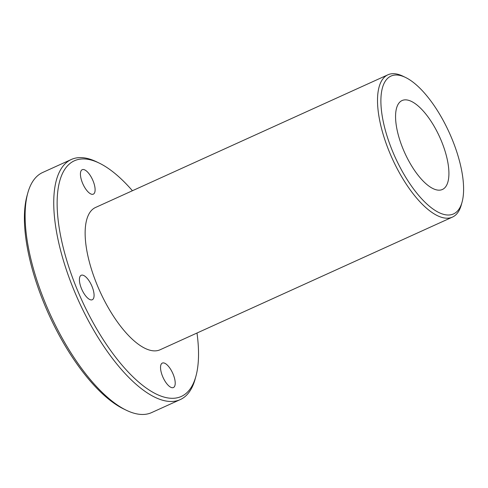 <?xml version="1.0" encoding="UTF-8"?>
<svg xmlns="http://www.w3.org/2000/svg" width="488" height="488" viewBox="0 0 488 488"><rect width="100%" height="100%" fill="white"/><g stroke="black" fill="none" stroke-linecap="round" stroke-linejoin="round"><path stroke-width="0.73" d="M393.365 75.298A75.683 29.725 -114.4 0 1 405.516 77.446A75.683 29.725 -114.4 0 1 449.308 132.724A75.683 29.725 -114.4 0 1 462.081 202.081A75.683 29.725 -114.4 0 1 401.148 169.318A75.683 29.725 -114.4 0 1 393.365 75.298M405.516 77.446L402.935 76.195A78.123 30.683 65.6 0 0 390.388 73.981A78.123 30.683 65.6 0 0 387.911 74.798A78.123 30.683 65.6 0 0 390.918 155.593A78.123 30.683 65.6 0 0 450.003 217.898A78.123 30.683 65.6 0 0 452.48 217.081A78.123 30.683 65.6 0 0 461.319 204.85L462.081 202.081M387.911 74.798L95.538 207.473A78.123 30.683 65.6 0 0 98.546 288.274A78.123 30.683 65.6 0 0 157.63 350.579A78.123 30.683 65.6 0 0 160.107 349.762L452.48 217.081M440.871 189.984A48.831 19.178 65.6 0 0 442.421 189.472A48.831 19.178 65.6 0 0 439.7 137.085A48.831 19.178 65.6 0 0 402.063 100.546A48.831 19.178 65.6 0 0 403.942 151.048A48.831 19.178 65.6 0 0 440.871 189.984M180.261 399.599L151.634 412.586A131.833 51.777 -114.4 0 1 147.455 413.964A131.833 51.777 -114.4 0 1 126.282 410.225A131.833 51.777 -114.4 0 1 50.008 313.93A131.833 51.777 -114.4 0 1 27.761 193.114A131.833 51.777 -114.4 0 1 42.676 172.484L71.297 159.491A131.833 51.777 65.6 0 0 76.366 295.844A131.833 51.777 65.6 0 0 176.076 400.977A131.833 51.777 65.6 0 0 180.261 399.599A131.833 51.777 65.6 0 0 195.176 378.962L195.932 376.193A129.393 50.819 -114.4 0 1 91.762 320.177A129.393 50.819 -114.4 0 1 78.458 159.436A129.393 50.819 -114.4 0 1 99.235 163.102A129.393 50.819 -114.4 0 1 132.425 190.735M27.761 193.114L26.999 195.883A129.393 50.819 65.6 0 0 48.837 314.461A129.393 50.819 65.6 0 0 123.702 408.975L126.282 410.225M99.235 163.102L96.648 161.851A131.833 51.777 65.6 0 0 75.481 158.112A131.833 51.777 65.6 0 0 71.297 159.491M196.993 333.017A129.393 50.819 -114.4 0 1 195.932 376.193M93.025 180.786A13.426 5.27 -114.4 0 1 93.318 194.151A13.426 5.27 -114.4 0 1 82.966 184.104A13.426 5.27 -114.4 0 1 82.222 169.696A13.426 5.27 -114.4 0 1 93.025 180.786M92 286.371A13.426 5.27 -114.4 0 1 92.293 299.736A13.426 5.27 -114.4 0 1 81.947 289.689A13.426 5.27 -114.4 0 1 81.197 275.281A13.426 5.27 -114.4 0 1 92 286.371M173.13 374.174A13.426 5.27 -114.4 0 1 173.423 387.539A13.426 5.27 -114.4 0 1 163.071 377.492A13.426 5.27 -114.4 0 1 162.327 363.084A13.426 5.27 -114.4 0 1 173.13 374.174"/></g></svg>
